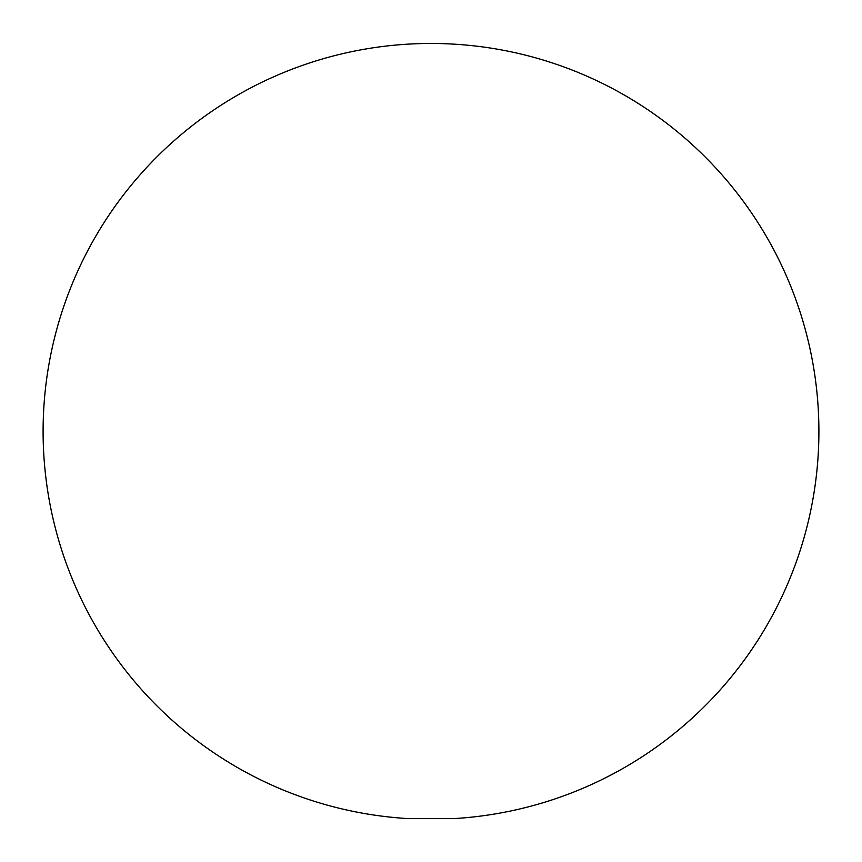 <?xml version="1.0" encoding="UTF-8"?>
<svg xmlns="http://www.w3.org/2000/svg" width="862" height="862" viewBox="0 0 862 862"><rect width="100%" height="100%" fill="white"/><g stroke="black" fill="none" stroke-linecap="round" stroke-linejoin="round"><path stroke-width="1.29" d="M407.112 818.534L454.888 818.534A387.9 387.9 0 0 0 818.9 431.366A387.9 387.9 0 0 0 431 43.466A387.9 387.9 0 0 0 43.1 431.366A387.9 387.9 0 0 0 407.112 818.534"/></g></svg>
